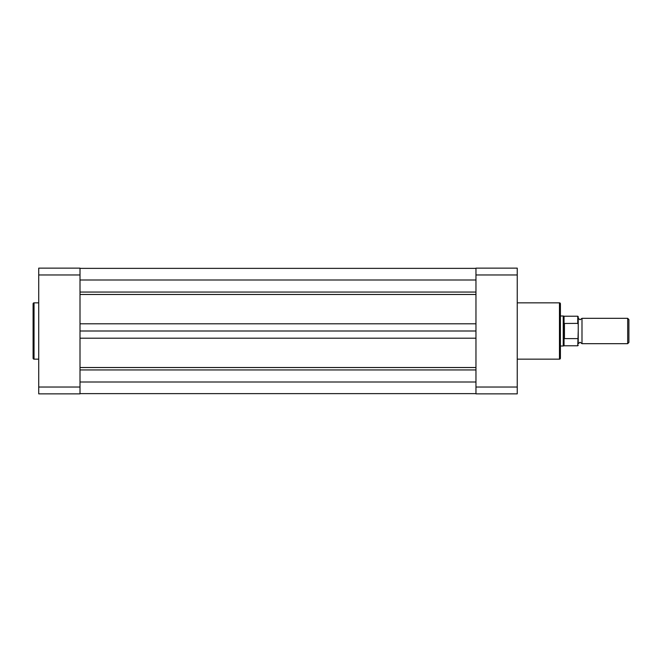 <?xml version="1.0" encoding="UTF-8"?>
<svg xmlns="http://www.w3.org/2000/svg" width="662" height="662" viewBox="0 0 662 662"><rect width="100%" height="100%" fill="white"/><g stroke="black" fill="none" stroke-linecap="round" stroke-linejoin="round"><path stroke-width="0.99" d="M560.408 303.792L560.408 358.208A0.935 0.935 0 0 1 559.464 359.152L559.464 302.848A0.935 0.935 0 0 1 560.408 303.792M517.245 359.152L559.464 359.152M517.245 302.848L559.464 302.848M475.961 268.135L475.961 274.97L517.245 274.97L517.245 268.135L475.961 268.135M517.245 387.03L475.961 387.03L475.961 393.865L517.245 393.865L517.245 274.97M475.961 387.03L475.961 274.97M80.011 268.367L475.961 268.367M80.011 381.999L475.961 381.999M80.011 331L475.961 331M80.011 280.001L475.961 280.001M33.1 358.208L33.1 303.792A0.935 0.935 0 0 1 34.035 302.848L34.035 359.152A0.935 0.935 0 0 1 33.1 358.208M38.727 302.848L34.035 302.848M38.727 359.152L34.035 359.152M80.011 393.865L80.011 387.03L38.727 387.03L38.727 393.865L80.011 393.865M38.727 274.97L80.011 274.97L80.011 268.135L38.727 268.135L38.727 387.03M80.011 274.97L80.011 387.03M578.232 316.693L578.232 318.331L580.111 319.738L581.989 318.331L581.989 343.669L580.111 342.262L578.232 343.669L578.232 324.347L577.761 323.387L577.761 316.221L578.232 316.693L578.232 324.347M627.684 318.331L628.9 319.556L628.9 342.444L627.684 343.669L627.684 318.331L581.989 318.331M560.408 315.989L563.221 315.989L563.221 331L564.156 323.47L577.761 323.387M577.761 338.613L564.438 338.613L564.041 338.009L564.041 345.779L577.761 345.779L578.232 331M578.232 337.653L578.232 343.669M564.041 338.009L563.221 331L563.221 346.011L564.041 345.779M564.156 338.53L564.156 323.47M564.438 338.613L564.438 323.387M577.761 316.221L564.041 316.221L564.041 323.991M80.011 369.942L475.961 369.942M80.011 367.518L475.961 367.518M80.011 338.208L475.961 338.208M80.011 323.792L475.961 323.792M80.011 294.482L475.961 294.482M80.011 292.058L475.961 292.058M80.011 393.633L475.961 393.633M564.041 316.221L563.221 315.989M560.408 346.011L563.221 346.011M581.989 343.669L627.684 343.669M577.761 345.779L578.232 345.307"/></g></svg>
